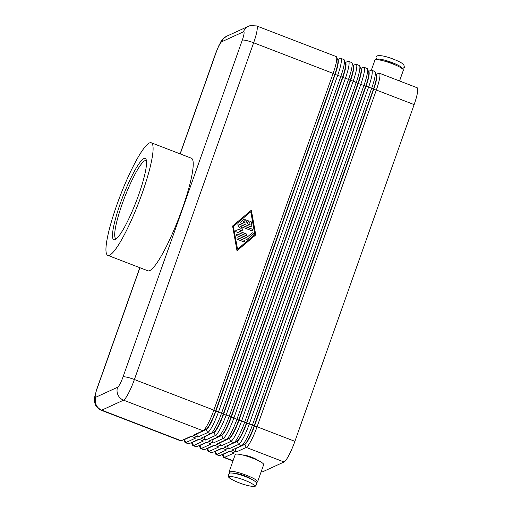 <?xml version="1.0" encoding="UTF-8"?>
<svg xmlns="http://www.w3.org/2000/svg" width="512" height="512" viewBox="0 0 512 512"><rect width="100%" height="100%" fill="white"/><g stroke="black" fill="none" stroke-linecap="round" stroke-linejoin="round"><path stroke-width="0.77" d="M180.218 153.914L216.269 52.096A10.054 1.645 111.1 0 1 221.69 41.779L243.482 31.789A10.054 1.645 111.1 0 1 242.278 40.173L123.027 376.922A10.054 1.645 111.1 0 1 117.606 387.245A10.054 9.786 65.4 0 0 123.552 400.166L203.027 430.778A20.115 3.283 111.1 0 1 203.027 430.778L205.965 429.427A17.766 2.899 -68.9 0 0 210.31 423.379A17.766 2.899 -68.9 0 0 215.539 411.194L213.869 410.131L134.394 379.52L253.645 42.771A20.115 3.283 -68.9 0 0 257.094 30.112A20.115 3.283 -68.9 0 0 256.659 25.939L336.134 56.55A20.115 3.283 111.1 0 1 336.538 57.005A20.115 3.283 111.1 0 1 336.57 60.723A20.115 3.283 111.1 0 1 333.12 73.389L213.869 410.131A20.115 3.283 111.1 0 1 207.949 423.93A20.115 3.283 111.1 0 1 203.034 430.778L193.19 435.29L197.818 437.069L207.661 432.557A20.115 3.283 -68.9 0 0 212.582 425.715A20.115 3.283 -68.9 0 0 218.502 411.917L337.747 75.168A20.115 3.283 -68.9 0 0 341.197 62.509A20.115 3.283 -68.9 0 0 340.762 58.33L343.846 59.52A20.115 3.283 111.1 0 1 344.256 59.974A20.115 3.283 111.1 0 1 344.288 63.699A20.115 3.283 111.1 0 1 340.838 76.358L221.587 413.107A20.115 3.283 111.1 0 1 215.667 426.899A20.115 3.283 111.1 0 1 210.746 433.747L200.909 438.259L205.536 440.045L215.373 435.533A20.115 3.283 -68.9 0 0 220.294 428.685A20.115 3.283 -68.9 0 0 226.214 414.886L345.466 78.144A20.115 3.283 -68.9 0 0 348.915 65.478A20.115 3.283 -68.9 0 0 348.48 61.306L351.565 62.496A20.115 3.283 111.1 0 1 351.974 62.95A20.115 3.283 111.1 0 1 352 66.669A20.115 3.283 111.1 0 1 348.55 79.328L229.306 416.077A20.115 3.283 111.1 0 1 223.386 429.875A20.115 3.283 111.1 0 1 218.464 436.717L208.621 441.229L213.254 443.014L223.091 438.502A20.115 3.283 -68.9 0 0 228.013 431.654A20.115 3.283 -68.9 0 0 233.933 417.862L353.184 81.114A20.115 3.283 -68.9 0 0 356.634 68.454A20.115 3.283 -68.9 0 0 356.192 64.275L359.283 65.466A20.115 3.283 111.1 0 1 359.686 65.92A20.115 3.283 111.1 0 1 359.718 69.638A20.115 3.283 111.1 0 1 356.269 82.304L237.018 419.053A20.115 3.283 111.1 0 1 231.098 432.845A20.115 3.283 111.1 0 1 226.182 439.693L216.339 444.205L220.966 445.984L230.81 441.478A20.115 3.283 -68.9 0 0 235.731 434.63A20.115 3.283 -68.9 0 0 241.651 420.832L360.896 84.083A20.115 3.283 -68.9 0 0 364.346 71.424A20.115 3.283 -68.9 0 0 363.91 67.251L366.995 68.435A20.115 3.283 111.1 0 1 367.405 68.89A20.115 3.283 111.1 0 1 367.437 72.614A20.115 3.283 111.1 0 1 363.987 85.274L244.736 422.022A20.115 3.283 111.1 0 1 238.816 435.814A20.115 3.283 111.1 0 1 233.894 442.662L224.051 447.174L228.685 448.96L238.522 444.448L241.613 445.638A20.115 3.283 111.1 0 1 241.613 445.638L244.544 444.288A17.766 2.899 -68.9 0 0 248.89 438.24A17.766 2.899 -68.9 0 0 254.118 426.054L373.37 89.306A17.766 2.899 -68.9 0 0 376.416 78.118A17.766 2.899 -68.9 0 0 376.39 74.835L375.123 71.866A20.115 3.283 111.1 0 1 375.149 75.584A20.115 3.283 111.1 0 1 371.699 88.25L252.454 424.992A20.115 3.283 111.1 0 1 246.534 438.79A20.115 3.283 111.1 0 1 241.613 445.632L231.77 450.15L236.397 451.93L246.24 447.418A20.115 3.283 -68.9 0 0 251.162 440.57A20.115 3.283 -68.9 0 0 257.082 426.778L376.333 90.029A20.115 3.283 -68.9 0 0 379.782 77.37A20.115 3.283 -68.9 0 0 379.341 73.19A20.115 3.283 -68.9 0 0 378.739 73.254L376.211 74.413M368.538 71.546L368.621 71.578A17.766 2.899 111.1 0 1 369.011 75.264A17.766 2.899 111.1 0 1 365.958 86.451L246.714 423.2A17.766 2.899 111.1 0 1 241.485 435.386A17.766 2.899 111.1 0 1 237.133 441.434L238.522 444.448A20.115 3.283 -68.9 0 0 243.443 437.6A20.115 3.283 -68.9 0 0 249.363 423.808L368.614 87.059A20.115 3.283 -68.9 0 0 372.064 74.394A20.115 3.283 -68.9 0 0 371.629 70.221L374.714 71.411A20.115 3.283 111.1 0 1 375.123 71.866M241.613 445.632L244.851 444.403L246.24 447.418L284.051 461.984A20.115 3.283 -68.9 0 0 288.973 455.136A20.115 3.283 -68.9 0 0 294.893 441.344L257.082 426.778L254.432 426.17A17.766 2.899 111.1 0 1 249.203 438.355A17.766 2.899 111.1 0 1 244.851 444.403L235.014 448.915L236.397 451.93M376.256 74.522L376.339 74.554A17.766 2.899 111.1 0 1 376.723 78.24A17.766 2.899 111.1 0 1 373.677 89.421L376.333 90.029L414.138 104.595A20.115 3.283 -68.9 0 0 417.587 91.93A20.115 3.283 -68.9 0 0 417.152 87.757L379.341 73.19M360.826 68.576L360.909 68.608A17.766 2.899 111.1 0 1 361.293 72.294A17.766 2.899 111.1 0 1 358.246 83.482L238.995 420.224A17.766 2.899 111.1 0 1 233.766 432.41A17.766 2.899 111.1 0 1 229.421 438.458L230.81 441.478L233.894 442.662L236.826 441.312A17.766 2.899 -68.9 0 0 236.832 441.312A17.766 2.899 -68.9 0 0 241.178 435.264A17.766 2.899 -68.9 0 0 246.406 423.078L365.651 86.33A17.766 2.899 -68.9 0 0 368.698 75.149A17.766 2.899 -68.9 0 0 368.672 71.859L367.405 68.89M353.107 65.6L353.19 65.632A17.766 2.899 111.1 0 1 353.574 69.325A17.766 2.899 111.1 0 1 350.528 80.506L231.283 417.254A17.766 2.899 111.1 0 1 226.054 429.44A17.766 2.899 111.1 0 1 221.702 435.488L223.091 438.502L226.176 439.693A20.115 3.283 111.1 0 1 226.176 439.693L229.114 438.342A17.766 2.899 -68.9 0 0 233.459 432.294A17.766 2.899 -68.9 0 0 238.688 420.109L357.939 83.36A17.766 2.899 -68.9 0 0 360.986 72.173A17.766 2.899 -68.9 0 0 360.96 68.89L359.686 65.92M345.389 62.63L345.472 62.662A17.766 2.899 111.1 0 1 345.862 66.349A17.766 2.899 111.1 0 1 342.816 77.536L223.565 414.285A17.766 2.899 111.1 0 1 218.336 426.47A17.766 2.899 111.1 0 1 213.99 432.518L215.373 435.533L218.464 436.717L221.395 435.366A17.766 2.899 -68.9 0 0 225.741 429.325A17.766 2.899 -68.9 0 0 230.97 417.139L350.221 80.39A17.766 2.899 -68.9 0 0 353.267 69.203A17.766 2.899 -68.9 0 0 353.242 65.92L351.974 62.95M337.677 59.661L337.76 59.693A17.766 2.899 111.1 0 1 338.144 63.379A17.766 2.899 111.1 0 1 335.098 74.566L215.846 411.309A17.766 2.899 111.1 0 1 210.618 423.494A17.766 2.899 111.1 0 1 206.272 429.542L207.661 432.557L210.746 433.747L213.677 432.397A17.766 2.899 -68.9 0 0 213.683 432.397A17.766 2.899 -68.9 0 0 218.029 426.349A17.766 2.899 -68.9 0 0 223.258 414.163L342.502 77.414A17.766 2.899 -68.9 0 0 345.549 66.234A17.766 2.899 -68.9 0 0 345.523 62.944L344.256 59.974M242.278 40.173A10.054 1.638 -160.5 0 1 246.477 40.538A10.054 1.638 -160.5 0 1 253.645 42.771L333.12 73.389L335.098 74.566L337.747 75.168L342.816 77.536L348.55 79.328L350.221 80.39L353.184 81.114L358.246 83.482L371.699 88.25L373.677 89.421L254.432 426.17L252.454 424.992L246.714 423.2L244.736 422.022L238.688 420.109L233.933 417.862L230.97 417.139L229.306 416.077L223.565 414.285L218.502 411.917L215.539 411.194L334.79 74.445A17.766 2.899 -68.9 0 0 337.837 63.258A17.766 2.899 -68.9 0 0 337.811 59.974L336.538 57.005M222.349 454.464L223.437 457.018A20.115 3.283 -68.9 0 0 223.846 457.472A20.115 3.283 -68.9 0 0 224.454 457.408L234.291 452.896L229.664 451.117L219.821 455.622A20.115 3.283 111.1 0 1 219.219 455.686L216.128 454.496A20.115 3.283 -68.9 0 0 216.736 454.438L226.573 449.926L221.946 448.141L212.109 452.653A20.115 3.283 111.1 0 1 211.501 452.717L208.416 451.526A20.115 3.283 -68.9 0 0 209.018 451.462L218.861 446.95L214.227 445.171L204.39 449.683A20.115 3.283 111.1 0 1 203.782 449.741L200.698 448.557A20.115 3.283 -68.9 0 0 201.306 448.493L211.142 443.981L206.515 442.195L196.672 446.707A20.115 3.283 111.1 0 1 196.07 446.771L192.979 445.581A20.115 3.283 -68.9 0 0 193.587 445.523L203.424 441.011L198.797 439.226L188.96 443.738A20.115 3.283 111.1 0 1 188.352 443.802L185.267 442.611A20.115 3.283 -68.9 0 0 185.869 442.547L195.712 438.035L191.078 436.256L181.242 440.768A20.115 3.283 111.1 0 1 180.634 440.826L101.158 410.214A20.115 3.283 -68.9 0 0 101.766 410.15L123.552 400.166A20.115 3.283 -68.9 0 0 128.474 393.318A20.115 3.283 -68.9 0 0 134.394 379.52A10.054 1.638 19.5 0 0 127.232 377.28A10.054 1.638 19.5 0 0 123.027 376.922M257.6 481.805L263.674 464.653A15.085 2.458 -160.5 0 0 252.614 458.17A15.085 2.458 -160.5 0 0 235.232 454.586L229.158 471.731A15.085 2.458 19.5 0 1 246.547 475.322A15.085 2.458 19.5 0 1 257.6 481.805A15.085 2.458 19.5 0 1 256.006 482.31M230.08 473.133A15.085 2.458 19.5 0 1 229.158 471.731M395.738 65.152A8.384 1.363 -160.5 0 0 384.013 61.005M371.354 70.189L374.906 60.154A15.085 2.458 19.5 0 1 392.294 63.738A15.085 2.458 19.5 0 1 403.354 70.227L399.546 80.973M138.662 194.867A43.584 7.117 111.1 0 1 115.174 239.584A43.584 7.117 111.1 0 1 120.39 203.245A43.584 7.117 111.1 0 1 146.074 159.373A43.584 7.117 111.1 0 1 138.662 194.867M116.333 238.829A41.907 6.842 111.1 0 1 116.006 238.752A41.907 6.842 111.1 0 1 122.285 203.68A41.907 6.842 111.1 0 1 146.131 160.544A41.907 6.842 111.1 0 1 146.419 160.704M116.877 204.858A60.346 9.856 111.1 0 1 151.213 142.746A60.346 9.856 111.1 0 1 142.176 193.254A60.346 9.856 111.1 0 1 107.834 255.366A60.346 9.856 111.1 0 1 116.877 204.858M151.213 142.746L191.341 158.195A60.346 9.856 111.1 0 1 182.298 208.71A60.346 9.856 111.1 0 1 147.962 270.822L107.834 255.366M340.16 58.394L337.632 59.552L340.16 58.394A20.115 3.283 -68.9 0 1 340.762 58.33M347.872 61.37L345.344 62.528L347.872 61.37A20.115 3.283 -68.9 0 1 348.48 61.306M355.59 64.339L353.062 65.498L355.59 64.339A20.115 3.283 -68.9 0 1 356.192 64.275M363.309 67.309L360.781 68.467L363.309 67.309A20.115 3.283 -68.9 0 1 363.91 67.251M371.629 70.221A20.115 3.283 -68.9 0 0 371.021 70.285L368.493 71.443M255.744 234.925L236.998 250.733L232.602 226.01L251.354 210.195L255.744 234.925L251.219 210.31M251.002 479.002A8.384 1.363 -160.5 0 0 243.84 475.482A8.384 1.363 -160.5 0 0 236.051 473.709M242.662 455.002A8.384 1.363 19.5 0 1 250.464 456.774A8.384 1.363 19.5 0 1 257.638 460.301M183.642 439.469L183.949 439.59A17.766 2.899 -68.9 0 0 184.486 439.533L191.386 436.371M183.77 439.61L184.858 442.157A20.115 3.283 -68.9 0 0 185.267 442.611M191.354 442.445L191.667 442.56A17.766 2.899 -68.9 0 0 192.198 442.502L199.098 439.341M191.482 442.579L192.576 445.126A20.115 3.283 -68.9 0 0 192.979 445.581M199.072 445.414L199.379 445.536A17.766 2.899 -68.9 0 0 199.917 445.478L206.816 442.317M199.2 445.549L200.288 448.102A20.115 3.283 -68.9 0 0 200.698 448.557M206.79 448.384L207.098 448.506A17.766 2.899 -68.9 0 0 207.629 448.448L214.534 445.286M206.918 448.525L208.006 451.072A20.115 3.283 -68.9 0 0 208.416 451.526M214.63 451.494L215.725 454.042A20.115 3.283 -68.9 0 0 216.128 454.496M214.502 451.36L214.816 451.475A17.766 2.899 -68.9 0 0 215.347 451.424L222.246 448.256M284.051 461.984L262.259 471.974L261.229 471.571M222.221 454.33L222.528 454.451A17.766 2.899 -68.9 0 0 223.066 454.394L229.965 451.232M261.133 471.834L261.658 472.032A20.115 3.283 -68.9 0 0 262.259 471.974M203.034 430.778L206.272 429.542L196.429 434.054L197.818 437.069M213.677 432.397L204.147 437.03L205.536 440.045M218.464 436.717L221.702 435.488L211.866 440L213.254 443.014M226.182 439.693L229.421 438.458L219.578 442.97L220.966 445.984M233.894 442.662L237.133 441.434L227.296 445.946L228.685 448.96M414.138 104.595L294.893 441.344M250.912 226.861L241.306 223.162A0.838 0.813 -114.6 0 1 241.05 221.734L243.93 219.302A0.838 0.813 -114.6 0 1 245.152 219.514A0.838 0.813 -114.6 0 1 244.992 220.595L243.194 222.118L245.888 223.155L246.714 220.813A0.838 0.813 -114.6 0 1 248.038 220.506A0.838 0.813 -114.6 0 1 248.256 221.408L247.43 223.75L250.125 224.787L249.702 222.406A0.838 0.813 -114.6 0 1 250.163 221.517A0.838 0.813 -114.6 0 1 251.315 222.144L251.994 225.946A0.838 0.813 -114.6 0 1 250.912 226.861M251.462 226.874A0.838 0.813 65.4 0 0 251.853 226.016L251.174 222.208A0.838 0.813 65.4 0 0 250.093 221.549M250.125 224.787L247.29 223.814L248.115 221.472A0.838 0.813 65.4 0 0 247.072 220.384M245.888 223.155L243.053 222.182L244.851 220.659A0.838 0.813 65.4 0 0 244.045 219.219M244.192 241.786A0.838 0.813 65.4 0 0 244.051 240.282L237.939 237.926A0.838 0.813 65.4 0 0 237.389 237.92M244.192 240.218A0.838 0.813 -114.6 0 1 244.269 241.76A0.838 0.813 -114.6 0 1 243.642 241.779L237.53 239.424A0.838 0.813 -114.6 0 1 237.459 237.882A0.838 0.813 -114.6 0 1 238.08 237.862L244.051 240.282M237.549 249.178L254.854 234.579L250.797 211.757L233.357 226.419L237.549 249.178L233.357 226.419M250.797 211.757L233.498 226.355M236.986 250.688L255.603 234.989M247.046 239.341A0.838 0.813 65.4 0 0 247.162 239.264L252.928 234.4A0.838 0.813 65.4 0 0 252.122 232.96M247.302 239.2A0.838 0.813 -114.6 0 1 246.496 239.334L236.89 235.629A0.838 0.813 -114.6 0 1 236.813 234.093A0.838 0.813 -114.6 0 1 237.44 234.074L246.598 237.6L252.006 233.043A0.838 0.813 -114.6 0 1 253.229 233.248A0.838 0.813 -114.6 0 1 253.069 234.336L247.162 239.264M246.598 237.6L237.299 234.138A0.838 0.813 65.4 0 0 236.742 234.125M246.406 235.552A0.838 0.813 65.4 0 0 246.259 234.048L239.085 231.162L246.4 233.984A0.838 0.813 -114.6 0 1 246.477 235.526A0.838 0.813 -114.6 0 1 245.85 235.539L236.211 231.827A0.838 0.813 -114.6 0 1 236.25 230.246L240.435 229.024L238.01 225.261A0.838 0.813 -114.6 0 1 238.97 224.032L252.141 229.107A0.838 0.813 -114.6 0 1 252.211 230.643A0.838 0.813 -114.6 0 1 251.584 230.662L240.742 226.49L243.014 230.022L239.085 231.162M242.861 230.067L240.742 226.49M252.141 230.675A0.838 0.813 65.4 0 0 252 229.171L238.829 224.096A0.838 0.813 65.4 0 0 238.278 224.09M240.435 229.024L236.109 230.31A0.838 0.813 65.4 0 0 236.07 230.323M229.536 476.749A13.242 2.157 -160.5 0 0 238.95 482.72A13.242 2.157 -160.5 0 0 253.914 486.144A13.242 2.157 -160.5 0 0 244.499 480.173A13.242 2.157 -160.5 0 0 229.536 476.749M401.984 68.486A13.242 2.157 -160.5 0 0 391.718 62.432A13.242 2.157 -160.5 0 0 377.382 59.245A13.242 2.157 -160.5 0 0 377.069 59.661M226.771 36.192A10.054 9.786 65.4 0 0 226.758 36.198L248.55 26.214A10.054 9.786 65.4 0 0 248.531 26.214A10.054 9.786 65.4 0 0 243.482 31.789M216.269 52.096A10.054 1.638 19.5 0 0 216.051 52.307L219.136 44.973C221.357 41.978 219.597 41.043 226.758 36.198A10.054 9.786 65.4 0 0 221.69 41.779M117.606 387.245L95.821 397.235A10.054 9.786 65.4 0 0 101.766 410.15L181.242 440.768M95.821 397.235A10.054 1.645 111.1 0 1 97.024 388.845L139.917 267.725M97.024 388.845A10.054 1.638 -160.5 0 0 96.8 389.056L94.605 397.312L94.63 402.298L95.296 404.493C95.283 404.832 97.126 408.621 101.158 410.214M184.179 439.418L185.869 442.547L188.96 443.738M191.898 442.387L193.587 445.523L196.672 446.707M199.616 445.363L201.306 448.493L204.39 449.683M207.328 448.333L209.018 451.462L212.109 452.653M219.821 455.622L216.736 454.438L215.046 451.302M233.056 460.723L224.454 457.408L222.765 454.278M371.021 70.285L368.499 71.443M378.739 73.254L376.211 74.419M256.55 484.768L255.91 482.195C254.797 480.89 251.731 479.194 246.714 477.107C238.01 473.478 229.376 472.307 229.37 473.357L228.109 474.694L228.755 477.267C229.869 478.573 232.934 480.269 237.952 482.355C246.656 485.984 255.29 487.155 255.29 486.106L256.55 484.768M376.506 59.648L375.955 57.19L377.216 55.853C380.71 55.117 386.509 56.371 394.605 59.622C402.278 62.835 403.552 64.346 403.814 64.762L404.397 67.264L402.432 68.826M248.55 26.214L250.246 25.6L256.659 25.939M216.051 52.307L180.09 153.862M139.782 267.674L96.8 389.056M223.846 457.472L232.966 460.986M213.683 432.397L210.746 433.747"/></g></svg>
